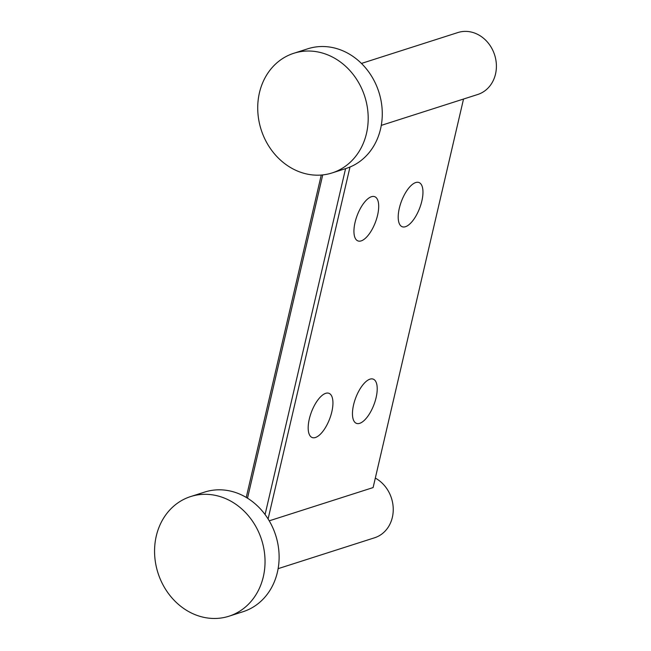 <?xml version="1.0" encoding="UTF-8"?>
<svg xmlns="http://www.w3.org/2000/svg" width="651" height="651" viewBox="0 0 651 651"><rect width="100%" height="100%" fill="white"/><g stroke="black" fill="none" stroke-linecap="round" stroke-linejoin="round"><path stroke-width="0.98" d="M381.283 125.374L477.728 94.493A32.517 28.164 -107.8 0 0 496.363 64.53A32.517 28.164 -107.8 0 0 474.872 33.152A32.517 28.164 -107.8 0 0 457.889 32.55L361.451 63.432M332.116 172.93L346.194 168.422A62.822 54.407 -107.8 0 0 382.202 110.548A62.822 54.407 -107.8 0 0 340.685 49.932A62.822 54.407 -107.8 0 0 307.874 48.768L293.804 53.276A62.822 54.407 -107.8 0 0 257.796 111.15A62.822 54.407 -107.8 0 0 299.305 171.774A62.822 54.407 -107.8 0 0 332.116 172.93A62.822 54.407 -107.8 0 0 368.124 115.056A62.822 54.407 -107.8 0 0 326.615 54.44A62.822 54.407 -107.8 0 0 293.804 53.276M375.318 478.103A32.517 28.164 72.2 0 1 393.245 509.945A32.517 28.164 72.2 0 1 374.569 537.783L278.123 568.665M190.645 496.567L204.723 492.058A62.822 54.407 72.2 0 1 237.534 493.222A62.822 54.407 72.2 0 1 279.043 553.838A62.822 54.407 72.2 0 1 243.035 611.712L228.957 616.22A62.822 54.407 72.2 0 1 196.146 615.065A62.822 54.407 72.2 0 1 154.637 554.44A62.822 54.407 72.2 0 1 190.645 496.567A62.822 54.407 72.2 0 1 223.456 497.73A62.822 54.407 72.2 0 1 264.965 558.346A62.822 54.407 72.2 0 1 228.957 616.22M463.528 99.033L373.113 487.575L269.237 520.833M359.694 423.329A23.648 9.732 110.8 0 0 375.147 401.171A23.648 9.732 110.8 0 0 373.226 379.134A23.648 9.732 110.8 0 0 369.971 379.159A23.648 9.732 110.8 0 0 354.526 401.325A23.648 9.732 110.8 0 0 356.439 423.353A23.648 9.732 110.8 0 0 359.694 423.329M315.426 437.505A23.648 9.732 110.8 0 0 330.871 415.346A23.648 9.732 110.8 0 0 328.958 393.31A23.648 9.732 110.8 0 0 325.703 393.334A23.648 9.732 110.8 0 0 310.25 415.501A23.648 9.732 110.8 0 0 312.171 437.529A23.648 9.732 110.8 0 0 315.426 437.505M405.451 226.711A23.648 9.732 -69.2 0 1 402.196 226.735A23.648 9.732 -69.2 0 1 400.275 204.699A23.648 9.732 -69.2 0 1 415.729 182.54A23.648 9.732 -69.2 0 1 418.984 182.516A23.648 9.732 -69.2 0 1 420.896 204.544A23.648 9.732 -69.2 0 1 405.451 226.711M361.183 240.886A23.648 9.732 -69.2 0 1 357.928 240.911A23.648 9.732 -69.2 0 1 356.007 218.874A23.648 9.732 -69.2 0 1 371.461 196.708A23.648 9.732 -69.2 0 1 374.716 196.683A23.648 9.732 -69.2 0 1 376.628 218.72A23.648 9.732 -69.2 0 1 361.183 240.886M321.26 175.046L246.249 497.421M322.733 174.916L247.51 498.186M345.583 168.617L265.079 514.55M349.994 167.022L268.098 518.961"/></g></svg>
